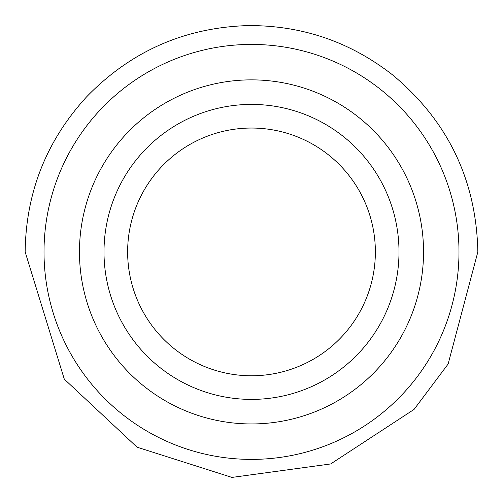 <?xml version="1.0" encoding="UTF-8"?>
<svg xmlns="http://www.w3.org/2000/svg" width="503" height="503" viewBox="0 0 503 503"><rect width="100%" height="100%" fill="white"/><g stroke="black" fill="none" stroke-linecap="round" stroke-linejoin="round"><path stroke-width="0.75" d="M127.636 251.909A123.864 123.864 0 0 1 251.5 128.045A123.864 123.864 0 0 1 375.364 251.909A123.864 123.864 0 0 1 251.5 375.772A123.864 123.864 0 0 1 127.636 251.909M458.988 251.909A207.488 207.488 0 0 1 251.5 459.396A207.488 207.488 0 0 1 44.013 251.909A207.488 207.488 0 0 1 251.5 44.421A207.488 207.488 0 0 1 458.988 251.909A207.488 207.488 0 0 0 251.5 44.421A207.488 207.488 0 0 0 44.013 251.909M251.5 128.045A123.864 123.864 0 0 1 375.364 251.909A123.864 123.864 0 0 1 251.5 375.772M104.002 251.909A147.498 147.498 0 0 1 251.5 104.41A147.498 147.498 0 0 1 398.998 251.909A147.498 147.498 0 0 1 251.5 399.401A147.498 147.498 0 0 1 104.002 251.909M423.539 251.909A172.039 172.039 0 0 1 251.5 423.947A172.039 172.039 0 0 1 79.461 251.909A172.039 172.039 0 0 1 251.5 79.864A172.039 172.039 0 0 1 423.539 251.909M25.15 251.909L64.29 379.136L137.061 447.186L231.971 477.416L330.66 463.955L414.051 409.423L448.116 364.053L477.85 251.909C476.322 180.181 448.047 121.298 393.025 75.255C350.434 41.843 302.077 25.282 247.948 25.584C184.488 27.571 130.673 51.363 86.497 96.96C46.377 140.821 25.93 192.467 25.15 251.909"/></g></svg>
